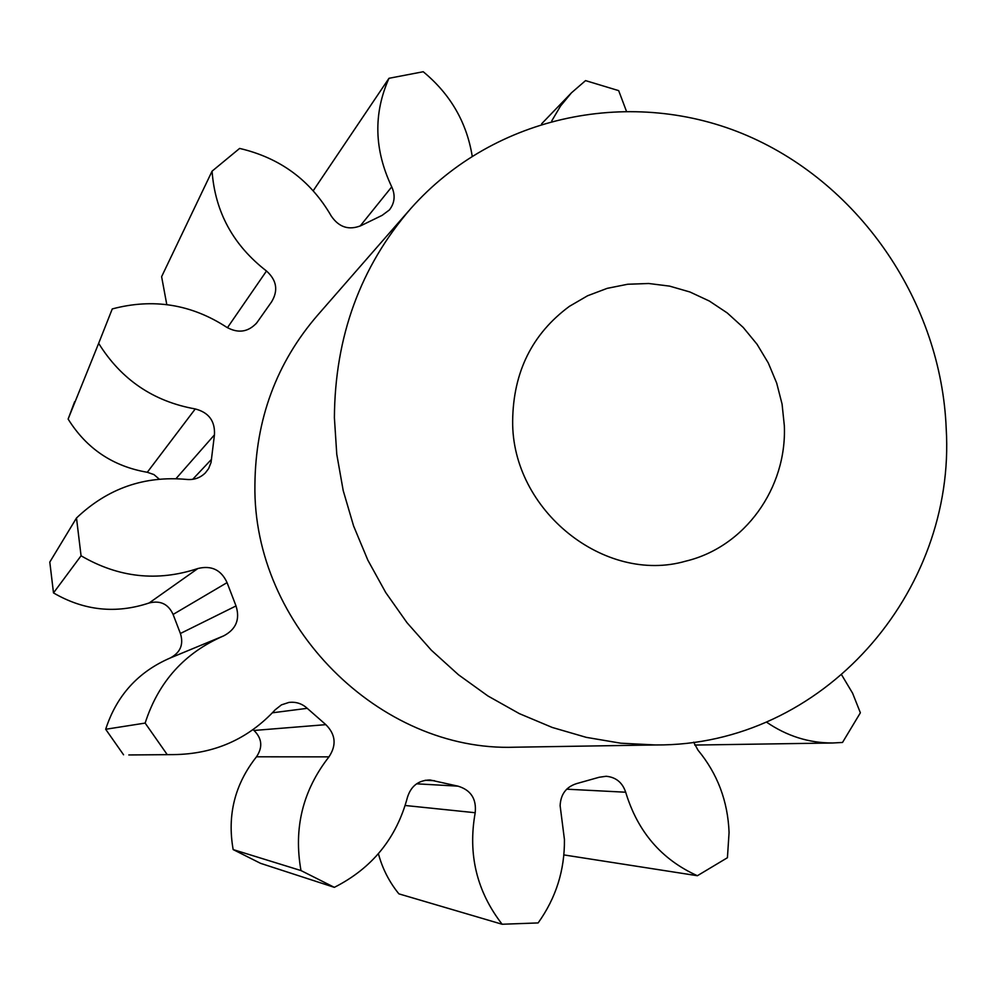 <?xml version="1.0" encoding="UTF-8"?>
<svg xmlns="http://www.w3.org/2000/svg" width="996" height="996" viewBox="0 0 996 996"><rect width="100%" height="100%" fill="white"/><g stroke="black" fill="none" stroke-linecap="round" stroke-linejoin="round"><path stroke-width="1.49" d="M784.325 425.641C787.064 487.94 744.971 547.028 685.758 561.146C604.746 584.627 511.608 510.301 512.654 420.872C513.239 372.031 532.163 333.847 569.438 306.32L587.59 295.762L607.174 288.354L627.704 284.246L648.682 283.499L669.611 286.126L689.991 292.015L709.351 301.041L727.254 312.956L743.265 327.485L757.047 344.267L768.265 362.93L776.668 383.024L782.072 404.09L784.325 425.641M334.395 417.735C334.93 336.611 360.365 266.916 410.701 208.637C494.875 113.669 633.792 86.615 747.461 135.73C861.279 184.92 941.232 303.543 946.2 428.492C956.185 592.234 823.082 746.203 655.505 744.958L620.819 743.203L586.258 737.351L552.282 727.466L519.364 713.634L487.953 695.992L458.484 674.778L431.368 650.239L407.003 622.699L385.726 592.545L367.848 560.163L353.605 526.013L343.197 490.555L336.773 454.3L334.395 417.735M518.567 747.149L514.695 747.212C379.837 751.955 252.449 625.426 254.914 484.666C255.561 419.366 276.427 362.905 317.55 315.271L408.671 210.953M133.016 754.931L173.466 754.607C214.065 754.146 247.992 739.206 275.22 709.775L281.445 704.869L288.927 702.429C295.937 701.62 302.037 703.587 307.241 708.33L325.841 724.652C335.664 734.438 336.71 745.17 328.966 756.86L256.495 756.798C234.832 784.176 227.063 815.102 233.164 849.588L260.554 863.333L334.345 887.349C372.23 868.151 396.607 838.097 407.489 797.173C411.099 785.906 418.631 780.179 430.085 779.98L457.986 786.155C470.871 790.04 476.611 798.904 475.204 812.736C467.759 854.294 476.735 891.47 502.133 924.251L538.126 922.931C555.992 897.969 564.757 870.155 564.433 839.504L560.125 805.714C560.673 794.26 566.189 786.877 576.659 783.591L599.194 777.254L606.178 776.27C615.939 777.204 622.438 782.52 625.687 792.218C637.639 831.735 661.543 859.56 697.387 875.721L727.429 857.718L729.072 832.494C727.852 801.182 717.494 773.73 697.984 750.137L693.664 742.169M541.637 123.778L571.492 92.79L585.548 80.614L618.678 90.636L626.285 110.817M378.405 853.709C382.439 868.637 389.274 882.033 398.898 893.86L502.133 924.251M256.495 756.798C262.894 747.237 262.073 738.459 254.005 730.466L325.841 724.652M253.021 729.67L254.005 730.466M123.554 754.781L105.676 729.271L145.142 723.084C158.426 681.799 184.621 652.716 223.727 635.846L170.241 657.983C138.12 671.839 116.594 695.606 105.676 729.271M170.241 657.983C180.438 652.567 183.824 644.4 180.401 633.493L236.015 605.942C240.21 619.288 236.114 629.26 223.727 635.846M173.092 614.445C168.336 604.037 160.356 600.215 149.151 602.978C115.959 614.046 84.075 610.697 53.498 592.919L81.062 555.78C118.524 577.668 157.455 581.913 197.88 568.517C211.513 565.193 221.237 569.899 227.063 582.623L173.092 614.445L180.401 633.493M53.498 592.919L49.8 562.08L76.493 517.995C107.618 488.389 144.37 475.528 186.75 479.437C194.021 480.084 200.221 477.906 205.35 472.901L208.65 468.581L211.04 462.518L214.451 434.866L176.006 478.653M159.26 479.151L153.944 474.582L147.296 472.278L195.253 408.945C208.811 412.481 215.211 421.121 214.451 434.866M74.638 401.737L68.126 419.067C86.54 448.623 112.934 466.365 147.296 472.278M313.23 190.722L388.975 78.298C373.239 113.718 374.172 149.91 391.739 186.862C395.537 195.253 394.752 202.947 389.399 209.944L382.128 215.36L361.187 225.557C349.023 230.537 339.063 227.399 331.307 216.12C310.702 180.425 280.137 157.866 239.613 148.429L212.073 171.163L161.613 276.676L166.793 304.614M571.492 92.79L560.574 105.974L551.784 120.84M472.179 155.986C466.626 122.172 450.304 94.085 423.225 71.737L388.975 78.298M212.073 171.163C215.086 211.986 233.226 245.265 266.492 271.012C276.726 280.212 278.419 290.483 271.597 301.838L256.819 322.791C248.228 332.154 238.181 333.635 226.652 327.223C191.257 304.191 153.123 298.09 112.249 308.934L98.654 343.346C121.201 379.588 153.396 401.45 195.253 408.945M81.062 555.78L76.493 517.995M227.063 582.623L236.015 605.942M167.054 754.383L145.142 723.084M328.966 756.86C302.759 790.376 293.434 828.274 300.991 870.566L334.345 887.349M766.397 722.05C786.828 736.069 808.939 743.053 832.731 742.991L842.516 742.456L860.37 712.8L852.564 693.154L841.807 675.139M563.873 854.917L697.387 875.721M233.164 849.588L300.991 870.566M68.126 419.067L98.654 343.346M360.066 226.129L391.739 186.862M227.424 327.721L266.492 271.012M255.972 323.837L257.715 321.509M192.689 479.337L211.538 459.293M149.151 602.978L197.88 568.517M307.241 708.33L272.431 712.8M434.53 780.715L425.242 780.266M416.602 783.815L457.986 786.155M475.204 812.736L405.173 805.49M625.687 792.218L566.687 789.181M128.808 754.956L173.466 754.607M694.76 745.058L832.731 742.991M655.505 744.958L514.695 747.212"/></g></svg>
